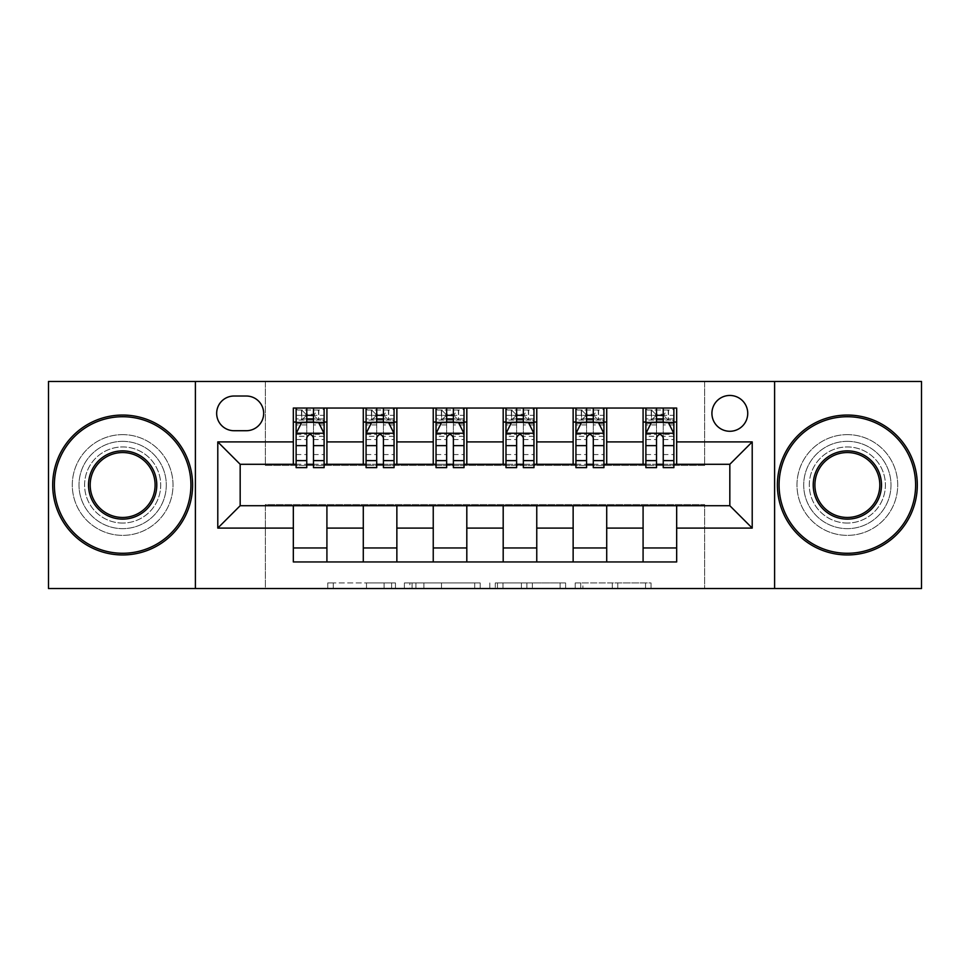 <?xml version="1.0" encoding="UTF-8"?>
<svg xmlns="http://www.w3.org/2000/svg" width="970" height="970" viewBox="0 0 970 970"><rect width="100%" height="100%" fill="white"/><g stroke="black" fill="none" stroke-linecap="round" stroke-linejoin="round"><path stroke-width="0.73" stroke-dasharray="4.85 3.64" d="M395.469 588.523L333.256 588.523L395.469 588.523L395.469 582.934L366.49 582.934L366.49 588.523L366.49 582.934L395.469 582.934L395.469 588.523L395.469 582.934L366.49 582.934L366.49 588.523L366.49 582.934L395.469 582.934L333.256 582.934L395.469 582.934M847.356 441.35A43.65 43.65 0 0 0 803.706 485A43.65 43.65 0 0 0 847.356 528.65A43.65 43.65 0 0 0 891.006 485A43.65 43.65 0 0 0 847.356 441.35A43.65 43.65 0 0 0 803.706 485A43.65 43.65 0 0 0 847.356 528.65A43.65 43.65 0 0 0 891.006 485A43.65 43.65 0 0 0 847.356 441.35M122.644 441.35A43.65 43.65 0 0 0 78.994 485A43.65 43.65 0 0 0 122.644 528.65A43.65 43.65 0 0 0 166.294 485A43.65 43.65 0 0 0 122.644 441.35A43.65 43.65 0 0 0 78.994 485A43.65 43.65 0 0 0 122.644 528.65A43.65 43.65 0 0 0 166.294 485A43.65 43.65 0 0 0 122.644 441.35M729.828 395.457A17.909 17.909 0 0 0 711.919 413.365A17.909 17.909 0 0 0 729.828 431.274A17.909 17.909 0 0 0 747.737 413.365A17.909 17.909 0 0 0 729.828 395.457M645.535 588.523L580.715 588.523L645.535 588.523L645.535 582.934L617.793 582.934L651.028 582.934L651.028 588.523L651.028 582.934L580.715 582.934L651.028 582.934L651.028 588.523L651.028 582.934L645.535 582.934L645.535 588.523M612.3 588.523L582.909 588.523L612.3 588.523L612.3 582.934L617.793 582.934L612.3 582.934L612.3 588.523L612.3 582.934L582.909 582.934L582.909 588.523L582.909 582.934L612.3 582.934L612.3 588.523M575.222 588.523L580.715 588.523L575.222 588.523L575.222 582.934L580.715 582.934L575.222 582.934L575.222 588.523M327.763 588.523L333.256 588.523L327.763 588.523L327.763 582.934L333.256 582.934L327.763 582.934L327.763 588.523M48.5 588.523L265.356 588.523L265.356 504.582L704.644 504.582L704.644 588.523L265.356 588.523L265.356 504.582L704.644 504.582L704.644 588.523L921.5 588.523L921.5 381.477L704.644 381.477L704.644 465.418L265.356 465.418L265.356 381.477L704.644 381.477L704.644 465.418L265.356 465.418L265.356 381.477L48.5 381.477L48.5 588.523M480.198 588.523L474.706 588.523L480.198 588.523L480.198 582.934L480.198 588.523M409.886 588.523L474.706 588.523L404.393 588.523L409.886 588.523L409.886 582.934L480.198 582.934L404.393 582.934L404.393 588.523L404.393 582.934L409.886 582.934L409.886 588.523M495.294 588.523L565.607 588.523L489.801 588.523L495.294 588.523L495.294 582.934L565.607 582.934L565.607 588.523L565.607 582.934L532.372 582.934L532.372 588.523M293.328 547.953L326.914 547.953L326.914 561.945L293.328 561.945L293.328 505.709M363.289 561.945L363.289 547.953L396.863 547.953L396.863 561.945L326.914 561.945M433.238 561.945L433.238 547.953L466.812 547.953L466.812 561.945L396.863 561.945M503.187 561.945L503.187 547.953L536.762 547.953L536.762 561.945L466.812 561.945M573.137 561.945L573.137 547.953L606.711 547.953L606.711 561.945L536.762 561.945M643.086 561.945L643.086 547.953L676.672 547.953L676.672 561.945L606.711 561.945M293.328 408.055L326.914 408.055L326.914 422.047L293.328 422.047L293.328 408.055M363.289 408.055L396.863 408.055L396.863 422.047L363.289 422.047L363.289 408.055L326.914 408.055M433.238 408.055L466.812 408.055L466.812 422.047L433.238 422.047L433.238 408.055L396.863 408.055M503.187 408.055L536.762 408.055L536.762 422.047L503.187 422.047L503.187 408.055L466.812 408.055M573.137 408.055L606.711 408.055L606.711 422.047L573.137 422.047L573.137 408.055L536.762 408.055M643.086 408.055L676.672 408.055L676.672 422.047L643.086 422.047L643.086 408.055L606.711 408.055M240.172 464.291L240.172 505.709L729.828 505.709L729.828 464.291L240.172 464.291M645.887 464.291L656.52 464.291M663.237 464.291L673.871 464.291M575.938 464.291L586.571 464.291M593.288 464.291L603.922 464.291M505.988 464.291L516.622 464.291M523.339 464.291L533.961 464.291M436.039 464.291L446.661 464.291M453.378 464.291L464.012 464.291M366.078 464.291L376.712 464.291M383.429 464.291L394.062 464.291M296.129 464.291L306.762 464.291M313.48 464.291L324.113 464.291M293.328 464.291L293.328 422.047M326.914 464.291L326.914 422.047M313.48 422.047L296.129 422.047L296.129 415.33L306.762 415.33L306.762 408.055L324.113 408.055L296.129 408.055L296.129 422.047L306.762 422.047M326.914 547.953L326.914 505.709M363.289 464.291L363.289 422.047M396.863 464.291L396.863 422.047M383.429 422.047L366.078 422.047L366.078 415.33L376.712 415.33L376.712 408.055L394.062 408.055L366.078 408.055L366.078 422.047L376.712 422.047M396.863 547.953L396.863 505.709M363.289 547.953L363.289 505.709M433.238 547.953L433.238 505.709M466.812 547.953L466.812 505.709M433.238 464.291L433.238 422.047M466.812 464.291L466.812 422.047M453.378 422.047L436.039 422.047L436.039 415.33L446.661 415.33L446.661 408.055L464.012 408.055L436.039 408.055L436.039 422.047L446.661 422.047M503.187 547.953L503.187 505.709M536.762 547.953L536.762 505.709M503.187 464.291L503.187 422.047M536.762 464.291L536.762 422.047M523.339 422.047L505.988 422.047L505.988 415.33L516.622 415.33L516.622 408.055L533.961 408.055L505.988 408.055L505.988 422.047L516.622 422.047M573.137 547.953L573.137 505.709M606.711 547.953L606.711 505.709M573.137 464.291L573.137 422.047M606.711 464.291L606.711 422.047M593.288 422.047L575.938 422.047L575.938 415.33L586.571 415.33L586.571 408.055L603.922 408.055L575.938 408.055L575.938 422.047L586.571 422.047M643.086 547.953L643.086 505.709M676.672 547.953L676.672 505.709M643.086 464.291L643.086 422.047M676.672 464.291L676.672 422.047M663.237 422.047L645.887 422.047L645.887 415.33L656.52 415.33L656.52 408.055L673.871 408.055L645.887 408.055L645.887 422.047L656.52 422.047M234.012 396.027A17.351 17.351 0 0 0 216.662 413.365A17.351 17.351 0 0 0 234.012 430.716L246.319 430.716A17.351 17.351 0 0 0 263.67 413.365A17.351 17.351 0 0 0 246.319 396.027L234.012 396.027M195.394 588.523L195.394 381.477M774.606 381.477L774.606 588.523M415.924 588.523L423.89 588.523L415.924 588.523L415.924 582.934L412.08 582.934L412.08 588.523L412.08 582.934L423.89 582.934L415.924 582.934L415.924 588.523M423.89 588.523L441.471 588.523L423.89 588.523L423.89 582.934L441.471 582.934L441.471 588.523L441.471 582.934L423.89 582.934L423.89 588.523M495.294 582.934L526.88 582.934L526.88 588.523L526.88 582.934L521.387 582.934L526.88 582.934L526.88 588.523L526.88 582.934L532.372 582.934M497.501 582.934L497.501 588.523L497.501 582.934M489.801 582.934L489.801 588.523L489.801 582.934M296.129 433.517L296.129 460.374L296.129 433.517L301.731 422.326L318.512 422.326L324.113 433.517L324.113 460.374L324.113 433.517M296.129 467.649L296.129 415.33L324.113 415.33L324.113 422.047L296.129 422.047L297.487 420.083L322.755 420.083L297.487 420.083M324.113 467.649L324.113 415.33L313.48 415.33L313.48 408.055M314.316 414.214L314.316 415.887L305.926 415.887L305.926 414.214L314.316 414.214L318.512 410.007L318.512 420.083L318.512 410.007L322.755 410.007L324.113 408.055L324.113 422.047L322.755 420.083M306.762 467.649L306.762 436.33L296.129 436.33M296.129 434.378L306.762 434.378L306.762 460.374L306.762 437.712C308.993 433.469 311.237 433.469 313.48 437.712L313.48 460.374L313.48 434.378L324.113 434.378M318.512 410.007L297.487 410.007L296.129 408.055L306.762 408.055M306.762 415.33L306.762 436.33M324.113 436.33L313.48 436.33L313.48 415.33M306.762 434.378L306.762 422.326M313.48 422.326L313.48 434.378M313.48 436.33L313.48 467.649M305.926 414.214L301.731 410.007L301.731 420.083L305.926 415.887M301.731 410.007L301.731 420.083M297.487 410.007L322.755 410.007M318.512 420.083L314.316 415.887M366.078 433.517L366.078 460.374L366.078 433.517L371.68 422.326L388.461 422.326L394.062 433.517L394.062 460.374L394.062 433.517M366.078 467.649L366.078 415.33L394.062 415.33L394.062 422.047L366.078 422.047L367.436 420.083L392.704 420.083L367.436 420.083M394.062 467.649L394.062 415.33L383.429 415.33L383.429 408.055M384.265 414.214L384.265 415.887L375.875 415.887L375.875 414.214L384.265 414.214L388.461 410.007L388.461 420.083L388.461 410.007L392.704 410.007L394.062 408.055L394.062 422.047L392.704 420.083M376.712 467.649L376.712 436.33L366.078 436.33M366.078 434.378L376.712 434.378L376.712 460.374L376.712 437.712C378.943 433.469 381.186 433.469 383.429 437.712L383.429 460.374L383.429 434.378L394.062 434.378M388.461 410.007L367.436 410.007L366.078 408.055L376.712 408.055M376.712 415.33L376.712 436.33M394.062 436.33L383.429 436.33L383.429 415.33M376.712 434.378L376.712 422.326M383.429 422.326L383.429 434.378M383.429 436.33L383.429 467.649M375.875 414.214L371.68 410.007L371.68 420.083L375.875 415.887M371.68 410.007L371.68 420.083M367.436 410.007L392.704 410.007M388.461 420.083L384.265 415.887M436.039 433.517L436.039 460.374L436.039 433.517L441.629 422.326L458.422 422.326L464.012 433.517L464.012 460.374L464.012 433.517M436.039 467.649L436.039 415.33L464.012 415.33L464.012 422.047L436.039 422.047L437.385 420.083L462.666 420.083L437.385 420.083M464.012 467.649L464.012 415.33L453.378 415.33L453.378 408.055M454.227 414.214L454.227 415.887L445.824 415.887L445.824 414.214L454.227 414.214L458.422 410.007L458.422 420.083L458.422 410.007L462.666 410.007L464.012 408.055L464.012 422.047L462.666 420.083M446.661 467.649L446.661 436.33L436.039 436.33M436.039 434.378L446.661 434.378L446.661 460.374L446.661 437.712C448.904 433.469 451.135 433.469 453.378 437.712L453.378 460.374L453.378 434.378L464.012 434.378M458.422 410.007L437.385 410.007L436.039 408.055L446.661 408.055M446.661 415.33L446.661 436.33M464.012 436.33L453.378 436.33L453.378 415.33M446.661 434.378L446.661 422.326M453.378 422.326L453.378 434.378M453.378 436.33L453.378 467.649M445.824 414.214L441.629 410.007L441.629 420.083L445.824 415.887M441.629 410.007L441.629 420.083M437.385 410.007L462.666 410.007M458.422 420.083L454.227 415.887M505.988 433.517L505.988 460.374L505.988 433.517L511.578 422.326L528.371 422.326L533.961 433.517L533.961 460.374L533.961 433.517M505.988 467.649L505.988 415.33L533.961 415.33L533.961 422.047L505.988 422.047L507.334 420.083L532.615 420.083L507.334 420.083M533.961 467.649L533.961 415.33L523.339 415.33L523.339 408.055M524.176 414.214L524.176 415.887L515.773 415.887L515.773 414.214L524.176 414.214L528.371 410.007L528.371 420.083L528.371 410.007L532.615 410.007L533.961 408.055L533.961 422.047L532.615 420.083M516.622 467.649L516.622 436.33L505.988 436.33M505.988 434.378L516.622 434.378L516.622 460.374L516.622 437.712C518.853 433.469 521.084 433.469 523.339 437.712L523.339 460.374L523.339 434.378L533.961 434.378M528.371 410.007L507.334 410.007L505.988 408.055L516.622 408.055M516.622 415.33L516.622 436.33M533.961 436.33L523.339 436.33L523.339 415.33M516.622 434.378L516.622 422.326M523.339 422.326L523.339 434.378M523.339 436.33L523.339 467.649M515.773 414.214L511.578 410.007L511.578 420.083L515.773 415.887M511.578 410.007L511.578 420.083M507.334 410.007L532.615 410.007M528.371 420.083L524.176 415.887M575.938 433.517L575.938 460.374L575.938 433.517L581.539 422.326L598.32 422.326L603.922 433.517L603.922 460.374L603.922 433.517M575.938 467.649L575.938 415.33L603.922 415.33L603.922 422.047L575.938 422.047L577.295 420.083L602.564 420.083L577.295 420.083M603.922 467.649L603.922 415.33L593.288 415.33L593.288 408.055M594.125 414.214L594.125 415.887L585.734 415.887L585.734 414.214L594.125 414.214L598.32 410.007L598.32 420.083L598.32 410.007L602.564 410.007L603.922 408.055L603.922 422.047L602.564 420.083M586.571 467.649L586.571 436.33L575.938 436.33M575.938 434.378L586.571 434.378L586.571 460.374L586.571 437.712C588.802 433.469 591.045 433.469 593.288 437.712L593.288 460.374L593.288 434.378L603.922 434.378M598.32 410.007L577.295 410.007L575.938 408.055L586.571 408.055M586.571 415.33L586.571 436.33M603.922 436.33L593.288 436.33L593.288 415.33M586.571 434.378L586.571 422.326M593.288 422.326L593.288 434.378M593.288 436.33L593.288 467.649M585.734 414.214L581.539 410.007L581.539 420.083L585.734 415.887M581.539 410.007L581.539 420.083M577.295 410.007L602.564 410.007M598.32 420.083L594.125 415.887M122.644 554.949A69.949 69.949 0 0 1 52.695 485A69.949 69.949 0 0 1 122.644 415.051A69.949 69.949 0 0 1 192.606 485A69.949 69.949 0 0 1 122.644 554.949A69.949 69.949 0 0 1 52.695 485A69.949 69.949 0 0 1 122.644 415.051A69.949 69.949 0 0 1 192.606 485A69.949 69.949 0 0 1 122.644 554.949A69.949 69.949 0 0 1 52.695 485A69.949 69.949 0 0 1 122.644 415.051A69.949 69.949 0 0 1 192.606 485A69.949 69.949 0 0 1 122.644 554.949M122.644 434.633A50.367 50.367 0 0 0 72.289 485A50.367 50.367 0 0 0 122.644 535.367A50.367 50.367 0 0 1 72.289 485A50.367 50.367 0 0 1 122.644 434.633A50.367 50.367 0 0 1 173.012 485A50.367 50.367 0 0 1 122.644 535.367A50.367 50.367 0 0 0 173.012 485A50.367 50.367 0 0 0 122.644 434.633M122.644 452.541A32.459 32.459 0 0 1 155.103 485A32.459 32.459 0 0 1 122.644 517.459A32.459 32.459 0 0 1 90.186 485A32.459 32.459 0 0 1 122.644 452.541M122.644 523.048A38.048 38.048 0 0 1 84.596 485A38.048 38.048 0 0 1 122.644 446.952A38.048 38.048 0 0 1 160.705 485A38.048 38.048 0 0 1 122.644 523.048A38.048 38.048 0 0 1 84.596 485A38.048 38.048 0 0 1 122.644 446.952A38.048 38.048 0 0 1 160.705 485A38.048 38.048 0 0 1 122.644 523.048M847.356 554.949A69.949 69.949 0 0 1 777.394 485A69.949 69.949 0 0 1 847.356 415.051A69.949 69.949 0 0 1 917.305 485A69.949 69.949 0 0 1 847.356 554.949A69.949 69.949 0 0 1 777.394 485A69.949 69.949 0 0 1 847.356 415.051A69.949 69.949 0 0 1 917.305 485A69.949 69.949 0 0 1 847.356 554.949A69.949 69.949 0 0 1 777.394 485A69.949 69.949 0 0 1 847.356 415.051A69.949 69.949 0 0 1 917.305 485A69.949 69.949 0 0 1 847.356 554.949M847.356 434.633A50.367 50.367 0 0 0 796.988 485A50.367 50.367 0 0 0 847.356 535.367A50.367 50.367 0 0 1 796.988 485A50.367 50.367 0 0 1 847.356 434.633A50.367 50.367 0 0 1 897.711 485A50.367 50.367 0 0 1 847.356 535.367A50.367 50.367 0 0 0 897.711 485A50.367 50.367 0 0 0 847.356 434.633M847.356 452.541A32.459 32.459 0 0 1 879.814 485A32.459 32.459 0 0 1 847.356 517.459A32.459 32.459 0 0 1 814.897 485A32.459 32.459 0 0 1 847.356 452.541M847.356 523.048A38.048 38.048 0 0 1 809.295 485A38.048 38.048 0 0 1 847.356 446.952A38.048 38.048 0 0 1 885.404 485A38.048 38.048 0 0 1 847.356 523.048A38.048 38.048 0 0 1 809.295 485A38.048 38.048 0 0 1 847.356 446.952A38.048 38.048 0 0 1 885.404 485A38.048 38.048 0 0 1 847.356 523.048M645.887 433.517L645.887 460.374L645.887 433.517L651.488 422.326L668.269 422.326L673.871 433.517L673.871 460.374L673.871 433.517M645.887 467.649L645.887 415.33L673.871 415.33L673.871 422.047L645.887 422.047L647.245 420.083L672.513 420.083L647.245 420.083M673.871 467.649L673.871 415.33L663.237 415.33L663.237 408.055M664.074 414.214L664.074 415.887L655.684 415.887L655.684 414.214L664.074 414.214L668.269 410.007L668.269 420.083L668.269 410.007L672.513 410.007L673.871 408.055L673.871 422.047L672.513 420.083M656.52 467.649L656.52 436.33L645.887 436.33M645.887 434.378L656.52 434.378L656.52 460.374L656.52 437.712C658.751 433.469 660.994 433.469 663.237 437.712L663.237 460.374L663.237 434.378L673.871 434.378M668.269 410.007L647.245 410.007L645.887 408.055L656.52 408.055M656.52 415.33L656.52 436.33M673.871 436.33L663.237 436.33L663.237 415.33M656.52 434.378L656.52 422.326M663.237 422.326L663.237 434.378M663.237 436.33L663.237 467.649M655.684 414.214L651.488 410.007L651.488 420.083L655.684 415.887M651.488 410.007L651.488 420.083M647.245 410.007L672.513 410.007M668.269 420.083L664.074 415.887M391.613 582.934L391.613 588.523L391.613 582.934M384.071 582.934L384.071 588.523L384.071 582.934M333.256 582.934L333.256 588.523L333.256 582.934M474.706 582.934L474.706 588.523L474.706 582.934M560.114 582.934L560.114 588.523L560.114 582.934M521.387 582.934L521.387 588.523L521.387 582.934M502.993 582.934L502.993 588.523L502.993 582.934M617.793 582.934L617.793 588.523L617.793 582.934M580.715 582.934L580.715 588.523L580.715 582.934M296.274 433.238L323.968 433.238M296.129 454.554L306.762 454.554M306.762 424.945L296.129 424.945M324.113 424.945L313.48 424.945M301.391 422.993L306.762 422.993M313.48 422.993L318.851 422.993M313.48 454.554L324.113 454.554M296.129 439.555L306.762 439.555M313.48 439.555L324.113 439.555M324.113 418.894L313.48 418.894M306.762 418.894L296.129 418.894M318.778 410.007L318.778 420.083M301.464 410.007L301.464 420.083M366.224 433.238L393.917 433.238M366.078 454.554L376.712 454.554M376.712 424.945L366.078 424.945M394.062 424.945L383.429 424.945M371.34 422.993L376.712 422.993M383.429 422.993L388.8 422.993M383.429 454.554L394.062 454.554M366.078 439.555L376.712 439.555M383.429 439.555L394.062 439.555M394.062 418.894L383.429 418.894M376.712 418.894L366.078 418.894M388.728 410.007L388.728 420.083M371.413 410.007L371.413 420.083M436.173 433.238L463.878 433.238M436.039 454.554L446.661 454.554M446.661 424.945L436.039 424.945M464.012 424.945L453.378 424.945M441.289 422.993L446.661 422.993M453.378 422.993L458.749 422.993M453.378 454.554L464.012 454.554M436.039 439.555L446.661 439.555M453.378 439.555L464.012 439.555M464.012 418.894L453.378 418.894M446.661 418.894L436.039 418.894M458.677 410.007L458.677 420.083M441.362 410.007L441.362 420.083M506.122 433.238L533.827 433.238M505.988 454.554L516.622 454.554M516.622 424.945L505.988 424.945M533.961 424.945L523.339 424.945M511.251 422.993L516.622 422.993M523.339 422.993L528.711 422.993M523.339 454.554L533.961 454.554M505.988 439.555L516.622 439.555M523.339 439.555L533.961 439.555M533.961 418.894L523.339 418.894M516.622 418.894L505.988 418.894M528.638 410.007L528.638 420.083M511.323 410.007L511.323 420.083M576.083 433.238L603.776 433.238M575.938 454.554L586.571 454.554M586.571 424.945L575.938 424.945M603.922 424.945L593.288 424.945M581.2 422.993L586.571 422.993M593.288 422.993L598.66 422.993M593.288 454.554L603.922 454.554M575.938 439.555L586.571 439.555M593.288 439.555L603.922 439.555M603.922 418.894L593.288 418.894M586.571 418.894L575.938 418.894M598.587 410.007L598.587 420.083M581.272 410.007L581.272 420.083M646.032 433.238L673.726 433.238M645.887 454.554L656.52 454.554M656.52 424.945L645.887 424.945M673.871 424.945L663.237 424.945M651.149 422.993L656.52 422.993M663.237 422.993L668.609 422.993M663.237 454.554L673.871 454.554M645.887 439.555L656.52 439.555M663.237 439.555L673.871 439.555M673.871 418.894L663.237 418.894M656.52 418.894L645.887 418.894M668.536 410.007L668.536 420.083M651.222 410.007L651.222 420.083M296.129 460.374L306.762 460.374M313.48 460.374L324.113 460.374M366.078 460.374L376.712 460.374M383.429 460.374L394.062 460.374M436.039 460.374L446.661 460.374M453.378 460.374L464.012 460.374M505.988 460.374L516.622 460.374M523.339 460.374L533.961 460.374M575.938 460.374L586.571 460.374M593.288 460.374L603.922 460.374M645.887 460.374L656.52 460.374M663.237 460.374L673.871 460.374"/><path stroke-width="1.45" d="M729.828 395.457A17.909 17.909 0 0 0 711.919 413.365A17.909 17.909 0 0 0 729.828 431.274A17.909 17.909 0 0 0 747.737 413.365A17.909 17.909 0 0 0 729.828 395.457M774.606 588.523L921.5 588.523L921.5 381.477L774.606 381.477L774.606 588.523L195.394 588.523L195.394 381.477L48.5 381.477L48.5 588.523L195.394 588.523M234.012 430.716L246.319 430.716A17.351 17.351 0 0 0 263.67 413.365A17.351 17.351 0 0 0 246.319 396.027L234.012 396.027A17.351 17.351 0 0 0 216.662 413.365A17.351 17.351 0 0 0 234.012 430.716M774.606 381.477L195.394 381.477M293.328 528.092L217.789 528.092L217.789 441.908L293.328 441.908L293.328 464.291L240.172 464.291L240.172 505.709L293.328 505.709L293.328 561.945L676.672 561.945L676.672 505.709L729.828 505.709L729.828 464.291L676.672 464.291L676.672 441.908L752.211 441.908L752.211 528.092L676.672 528.092M676.672 441.908L676.672 408.055L293.328 408.055L293.328 441.908M643.086 408.055L643.086 464.291L645.887 464.291M656.52 464.291L663.237 464.291M673.871 464.291L676.672 464.291M643.086 464.291L603.922 464.291M573.137 408.055L573.137 464.291L575.938 464.291M586.571 464.291L593.288 464.291M573.137 464.291L533.961 464.291M503.187 408.055L503.187 464.291L505.988 464.291M516.622 464.291L523.339 464.291M503.187 464.291L464.012 464.291M433.238 408.055L433.238 464.291L436.039 464.291M446.661 464.291L453.378 464.291M433.238 464.291L394.062 464.291M363.289 408.055L363.289 464.291L366.078 464.291M376.712 464.291L383.429 464.291M363.289 464.291L324.113 464.291M293.328 464.291L296.129 464.291M306.762 464.291L313.48 464.291M293.328 505.709L326.914 505.709L326.914 561.945M676.672 505.709L326.914 505.709M326.914 408.055L326.914 464.291M293.328 422.047L296.129 422.047M306.762 422.047L313.48 422.047M324.113 422.047L326.914 422.047M293.328 547.953L326.914 547.953M363.289 505.709L363.289 561.945M396.863 408.055L396.863 464.291M363.289 422.047L366.078 422.047M376.712 422.047L383.429 422.047M394.062 422.047L396.863 422.047M396.863 505.709L396.863 561.945M363.289 547.953L396.863 547.953M433.238 505.709L433.238 561.945M466.812 505.709L466.812 561.945M433.238 547.953L466.812 547.953M466.812 408.055L466.812 464.291M433.238 422.047L436.039 422.047M446.661 422.047L453.378 422.047M464.012 422.047L466.812 422.047M503.187 505.709L503.187 561.945M536.762 505.709L536.762 561.945M503.187 547.953L536.762 547.953M536.762 408.055L536.762 464.291M503.187 422.047L505.988 422.047M516.622 422.047L523.339 422.047M533.961 422.047L536.762 422.047M573.137 505.709L573.137 561.945M606.711 505.709L606.711 561.945M573.137 547.953L606.711 547.953M606.711 408.055L606.711 464.291M573.137 422.047L575.938 422.047M586.571 422.047L593.288 422.047M603.922 422.047L606.711 422.047M643.086 505.709L643.086 561.945M643.086 547.953L676.672 547.953M643.086 422.047L645.887 422.047M656.52 422.047L663.237 422.047M673.871 422.047L676.672 422.047M240.172 464.291L217.789 441.908M240.172 505.709L217.789 528.092M752.211 441.908L729.828 464.291M752.211 528.092L729.828 505.709M313.48 415.33L306.762 415.33M324.113 460.641L313.48 460.641L313.48 467.649L324.113 467.649L324.113 433.517L318.512 422.326L301.731 422.326L296.129 433.517L296.129 467.649L306.762 467.649L306.762 460.641L296.129 460.641M296.129 433.517L296.129 408.055M324.113 433.517L324.113 408.055M306.762 422.326L306.762 408.055M313.48 408.055L313.48 422.326M313.48 460.641L313.48 437.712C311.237 433.396 309.006 433.396 306.762 437.712L306.762 460.641M383.429 415.33L376.712 415.33M394.062 460.641L383.429 460.641L383.429 467.649L394.062 467.649L394.062 433.517L388.461 422.326L371.68 422.326L366.078 433.517L366.078 467.649L376.712 467.649L376.712 460.641L366.078 460.641M366.078 433.517L366.078 408.055M394.062 433.517L394.062 408.055M376.712 422.326L376.712 408.055M383.429 408.055L383.429 422.326M383.429 460.641L383.429 437.712C381.198 433.396 378.955 433.396 376.712 437.712L376.712 460.641M453.378 415.33L446.661 415.33M464.012 460.641L453.378 460.641L453.378 467.649L464.012 467.649L464.012 433.517L458.422 422.326L441.629 422.326L436.039 433.517L436.039 467.649L446.661 467.649L446.661 460.641L436.039 460.641M436.039 433.517L436.039 408.055M464.012 433.517L464.012 408.055M446.661 422.326L446.661 408.055M453.378 408.055L453.378 422.326M453.378 460.641L453.378 437.712C451.147 433.396 448.904 433.396 446.661 437.712L446.661 460.641M523.339 415.33L516.622 415.33M533.961 460.641L523.339 460.641L523.339 467.649L533.961 467.649L533.961 433.517L528.371 422.326L511.578 422.326L505.988 433.517L505.988 467.649L516.622 467.649L516.622 460.641L505.988 460.641M505.988 433.517L505.988 408.055M533.961 433.517L533.961 408.055M516.622 422.326L516.622 408.055M523.339 408.055L523.339 422.326M523.339 460.641L523.339 437.712C521.096 433.396 518.865 433.396 516.622 437.712L516.622 460.641M593.288 415.33L586.571 415.33M603.922 460.641L593.288 460.641L593.288 467.649L603.922 467.649L603.922 433.517L598.32 422.326L581.539 422.326L575.938 433.517L575.938 467.649L586.571 467.649L586.571 460.641L575.938 460.641M575.938 433.517L575.938 408.055M603.922 433.517L603.922 408.055M586.571 422.326L586.571 408.055M593.288 408.055L593.288 422.326M593.288 460.641L593.288 437.712C591.045 433.396 588.814 433.396 586.571 437.712L586.571 460.641M122.644 416.724A68.276 68.276 0 0 0 54.381 485A68.276 68.276 0 0 0 122.644 553.276A68.276 68.276 0 0 0 190.92 485A68.276 68.276 0 0 0 122.644 416.724M122.644 554.949A69.949 69.949 0 0 1 52.695 485A69.949 69.949 0 0 1 122.644 415.051A69.949 69.949 0 0 1 192.606 485A69.949 69.949 0 0 1 122.644 554.949M122.644 450.868A34.132 34.132 0 0 1 156.788 485A34.132 34.132 0 0 1 122.644 519.132A34.132 34.132 0 0 1 88.512 485A34.132 34.132 0 0 1 122.644 450.868M122.644 517.459A32.459 32.459 0 0 0 155.103 485A32.459 32.459 0 0 0 122.644 452.541A32.459 32.459 0 0 0 90.186 485A32.459 32.459 0 0 0 122.644 517.459M847.356 416.724A68.276 68.276 0 0 0 779.08 485A68.276 68.276 0 0 0 847.356 553.276A68.276 68.276 0 0 0 915.619 485A68.276 68.276 0 0 0 847.356 416.724M847.356 554.949A69.949 69.949 0 0 1 777.394 485A69.949 69.949 0 0 1 847.356 415.051A69.949 69.949 0 0 1 917.305 485A69.949 69.949 0 0 1 847.356 554.949M847.356 450.868A34.132 34.132 0 0 1 881.487 485A34.132 34.132 0 0 1 847.356 519.132A34.132 34.132 0 0 1 813.212 485A34.132 34.132 0 0 1 847.356 450.868M847.356 517.459A32.459 32.459 0 0 0 879.814 485A32.459 32.459 0 0 0 847.356 452.541A32.459 32.459 0 0 0 814.897 485A32.459 32.459 0 0 0 847.356 517.459M663.237 415.33L656.52 415.33M673.871 460.641L663.237 460.641L663.237 467.649L673.871 467.649L673.871 433.517L668.269 422.326L651.488 422.326L645.887 433.517L645.887 467.649L656.52 467.649L656.52 460.641L645.887 460.641M645.887 433.517L645.887 408.055M673.871 433.517L673.871 408.055M656.52 422.326L656.52 408.055M663.237 408.055L663.237 422.326M663.237 460.641L663.237 437.712C661.006 433.396 658.763 433.396 656.52 437.712L656.52 460.641M363.289 528.092L326.914 528.092M363.289 441.908L326.914 441.908M433.238 441.908L396.863 441.908M433.238 528.092L396.863 528.092M503.187 441.908L466.812 441.908M503.187 528.092L466.812 528.092M573.137 441.908L536.762 441.908M573.137 528.092L536.762 528.092M643.086 441.908L606.711 441.908M643.086 528.092L606.711 528.092M323.968 433.238L296.274 433.238M296.129 422.993L301.391 422.993M318.851 422.993L324.113 422.993M306.762 445.63L296.129 445.63M324.113 445.63L313.48 445.63M313.48 418.894L306.762 418.894M393.917 433.238L366.224 433.238M366.078 422.993L371.34 422.993M388.8 422.993L394.062 422.993M376.712 445.63L366.078 445.63M394.062 445.63L383.429 445.63M383.429 418.894L376.712 418.894M463.878 433.238L436.173 433.238M436.039 422.993L441.289 422.993M458.749 422.993L464.012 422.993M446.661 445.63L436.039 445.63M464.012 445.63L453.378 445.63M453.378 418.894L446.661 418.894M533.827 433.238L506.122 433.238M505.988 422.993L511.251 422.993M528.711 422.993L533.961 422.993M516.622 445.63L505.988 445.63M533.961 445.63L523.339 445.63M523.339 418.894L516.622 418.894M603.776 433.238L576.083 433.238M575.938 422.993L581.2 422.993M598.66 422.993L603.922 422.993M586.571 445.63L575.938 445.63M603.922 445.63L593.288 445.63M593.288 418.894L586.571 418.894M673.726 433.238L646.032 433.238M645.887 422.993L651.149 422.993M668.609 422.993L673.871 422.993M656.52 445.63L645.887 445.63M673.871 445.63L663.237 445.63M663.237 418.894L656.52 418.894"/></g></svg>
